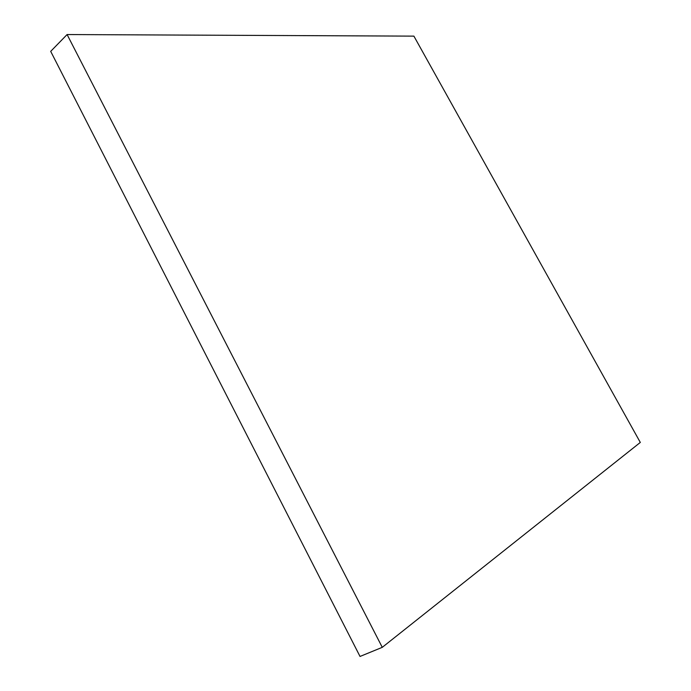 <?xml version="1.0" encoding="UTF-8"?>
<svg xmlns="http://www.w3.org/2000/svg" width="691" height="691" viewBox="0 0 691 691"><rect width="100%" height="100%" fill="white"/><g stroke="black" fill="none" stroke-linecap="round" stroke-linejoin="round"><path stroke-width="1.04" d="M67.096 34.55L413.9 36.131L640.307 442.43L382.27 647.337L67.096 34.55L50.693 51.367L360.028 656.45L382.27 647.337"/></g></svg>
